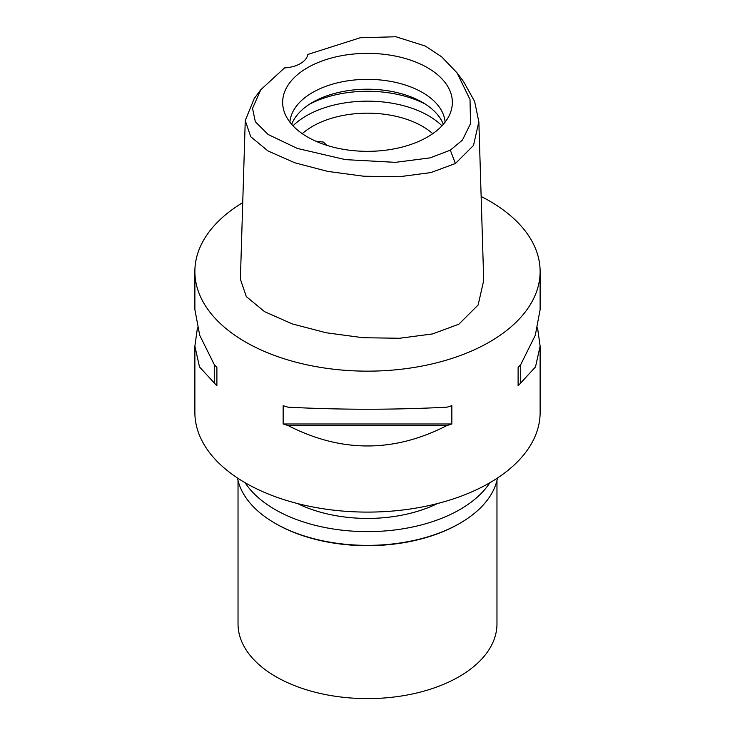 <?xml version="1.0" encoding="UTF-8"?>
<svg xmlns="http://www.w3.org/2000/svg" width="735" height="735" viewBox="0 0 735 735"><rect width="100%" height="100%" fill="white"/><g stroke="black" fill="none" stroke-linecap="round" stroke-linejoin="round"><path stroke-width="1.1" d="M450.325 150.17L430.085 157.878L395.375 162.352L345.367 159.624L297.363 148.442L268.119 134.487L255.339 121.744L252.528 108.412L260.76 89.789L284.528 67.905A25.89 14.948 0 0 0 307.827 54.454L360.205 37.761L395.871 36.75L425.299 46.057L441.588 56.76L457.023 72.82L470.023 99.51L470.519 123.645L462.416 140.091L450.325 150.17L455.388 163.519L430.829 172.587L399.197 176.749L363.706 176.225L327.773 171.411L294.781 162.784L268.064 150.997L250.745 136.738L245.251 120.558L254.191 98.582L260.76 89.789M307.506 67.712A84.847 48.988 0 0 0 284.188 111.637A84.847 48.988 0 0 0 342.639 149.187A84.847 48.988 0 0 0 427.494 136.995A84.847 48.988 0 0 0 450.812 111.637A84.847 48.988 0 0 0 407.282 59.085A84.847 48.988 0 0 0 307.506 67.712M457.023 72.82L463.583 81.613L474.608 101.402L478.853 121.78L473.505 145.429L455.388 163.519M245.251 120.558L240.391 279.217L246.308 296.582L264.6 311.677L292.319 323.924L326.221 332.78L363.072 337.723L399.629 338.256L432.63 333.91L458.824 324.218L478.145 304.979L483.713 280.439L478.853 121.78M481.14 196.475A172.624 99.666 180 0 1 540.124 271.491A172.624 99.666 180 0 1 489.565 341.968A172.624 99.666 180 0 1 301.442 363.568A172.624 99.666 180 0 1 194.876 271.491A172.624 99.666 180 0 1 242.743 202.612M197.439 327.874L194.876 346.176L194.876 412.436A172.624 99.666 0 0 0 301.442 504.513A172.624 99.666 0 0 0 489.565 482.913A172.624 99.666 0 0 0 540.124 412.436L540.124 346.176L537.561 327.874M518.111 385.728L518.111 367.408L518.111 385.728A172.624 99.666 180 0 0 520.72 382.944L535.484 366.949L540.124 346.176M518.111 367.408A172.624 99.666 0 0 0 520.72 364.615L535.3 335.252L540.124 309.564L540.124 271.491M194.876 271.491L194.876 309.564L199.7 335.252L214.28 364.615A172.624 99.666 0 0 0 216.889 367.408L216.889 385.728L216.889 367.408M216.889 385.728A172.624 99.666 180 0 1 214.28 382.944L199.516 366.949L194.876 346.176M283.15 423.985L283.15 405.665A172.624 99.666 0 0 0 287.982 407.172C340.994 409.919 394.006 409.919 447.018 407.172A172.624 99.666 0 0 0 451.85 405.665L451.85 423.985A172.624 99.666 180 0 1 447.018 425.491C394.006 452.788 340.994 452.788 287.982 425.491A172.624 99.666 180 0 1 283.15 423.985L451.85 423.985M432.731 133.678A77.68 44.853 0 0 0 312.568 126.319A77.68 44.853 0 0 0 302.269 133.678M326.735 145.319L323.4 142.066L315.765 141.184M293.008 125.814A86.317 49.833 180 0 1 306.467 115.744A86.317 49.833 180 0 1 441.992 125.814M291.666 124.334A77.68 44.853 180 0 1 312.568 102.358A77.68 44.853 180 0 1 389.219 91.002A77.68 44.853 180 0 1 443.334 124.334M445.098 122.166A77.68 44.853 0 0 0 395.595 82.384A77.68 44.853 0 0 0 312.568 92.491A77.68 44.853 0 0 0 289.902 122.166M214.28 364.615L214.28 382.944M287.982 425.491L447.018 425.491M520.72 382.944L520.72 364.615M297.537 503.548A107.889 62.291 0 0 0 437.463 503.548M238.03 480.469L238.03 623.859A129.47 74.749 0 0 0 317.952 692.921A129.47 74.749 0 0 0 459.044 676.714A129.47 74.749 0 0 0 496.97 623.859L496.97 480.469M459.053 523.789L459.963 523.256L459.044 523.789A129.47 74.749 180 0 1 459.044 523.789A129.47 74.749 180 0 1 275.947 523.789L275.037 523.256A130.766 75.494 0 0 0 459.963 523.256L459.963 523.256A130.766 75.494 0 0 0 497.503 478.007M237.497 478.007A130.766 75.494 0 0 0 275.037 523.256M489.877 482.73A130.766 75.494 180 0 1 459.963 509.52A130.766 75.494 180 0 1 245.123 482.73M425.317 104.113A86.317 49.833 0 0 0 309.683 104.113"/></g></svg>
